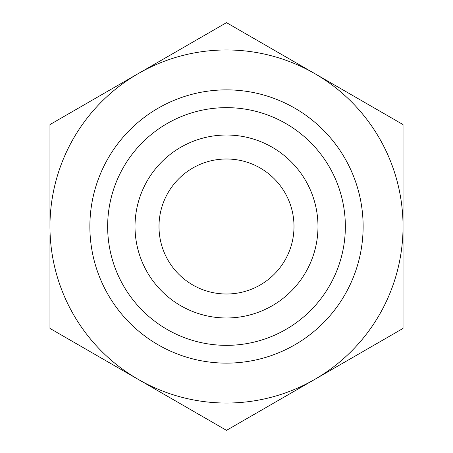 <?xml version="1.0" encoding="UTF-8"?>
<svg xmlns="http://www.w3.org/2000/svg" width="453" height="453" viewBox="0 0 453 453"><rect width="100%" height="100%" fill="white"/><g stroke="black" fill="none" stroke-linecap="round" stroke-linejoin="round"><path stroke-width="0.68" d="M49.96 226.5A176.54 176.54 0 0 1 314.767 73.612A176.54 176.54 0 0 1 314.767 379.388A176.54 176.54 0 0 1 49.96 226.5L49.96 124.575L226.5 22.65L403.04 124.575L403.04 328.425L226.5 430.35L49.96 328.425L49.96 235.232M107.65 226.5A118.85 118.85 0 0 1 285.928 123.573A118.85 118.85 0 0 1 285.928 329.427A118.85 118.85 0 0 1 107.65 226.5M135.017 226.5A91.483 91.483 0 0 1 272.242 147.276A91.483 91.483 0 0 1 272.242 305.724A91.483 91.483 0 0 1 135.017 226.5M89.87 226.5A136.63 136.63 0 0 1 294.818 108.176A136.63 136.63 0 0 1 294.818 344.824A136.63 136.63 0 0 1 89.87 226.5M158.997 226.5A67.503 67.503 0 0 1 260.249 168.04A67.503 67.503 0 0 1 260.249 284.96A67.503 67.503 0 0 1 158.997 226.5"/></g></svg>
